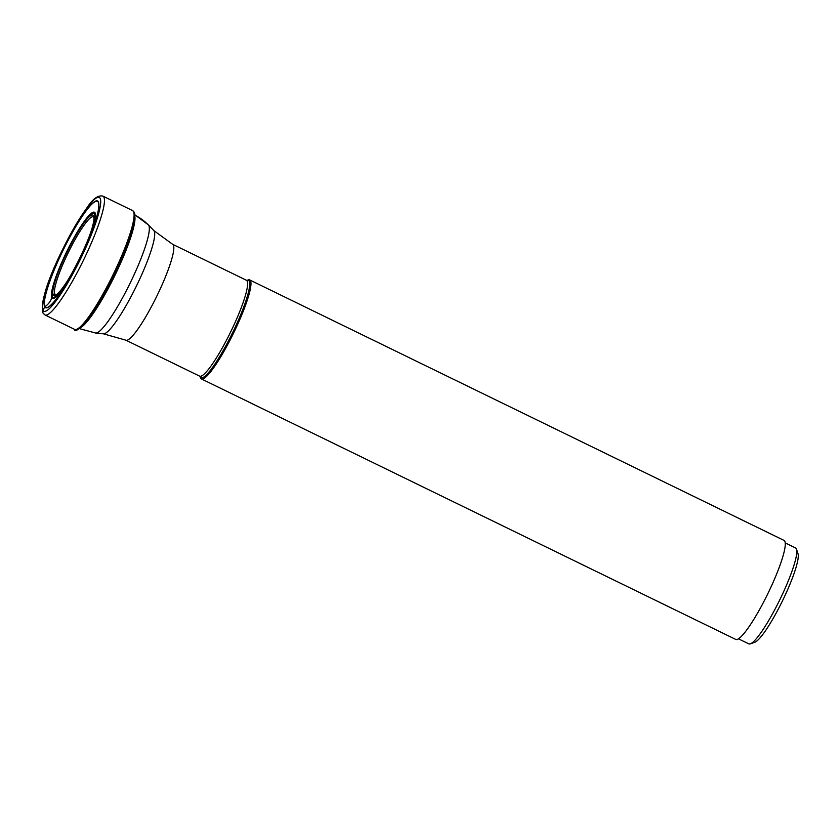 <?xml version="1.0" encoding="UTF-8"?>
<svg xmlns="http://www.w3.org/2000/svg" width="840" height="840" viewBox="0 0 840 840"><rect width="100%" height="100%" fill="white"/><g stroke="black" fill="none" stroke-linecap="round" stroke-linejoin="round"><path stroke-width="1.26" d="M55.566 294.767A43.334 6.93 -64 0 1 55.461 294.725A43.334 6.93 -64 0 1 54.863 294.147A43.334 6.93 116 0 1 69.29 250.499A43.334 6.93 116 0 1 93.439 216.825A43.334 6.93 116 0 1 93.534 216.878L93.576 216.941C98.752 223.052 64.27 294.399 55.566 294.767L55.577 294.777M200.203 376.288A55.083 8.81 -64 0 0 200.298 377.003A54.159 8.662 -64 0 1 200.088 376.53L200.466 377.675A55.083 8.81 -64 0 0 200.708 378.231A55.083 8.81 -64 0 0 201.432 378.945A55.083 8.81 -64 0 0 232.145 336.01A55.083 8.81 -64 0 0 250.425 280.655A55.083 8.81 -64 0 0 249.701 279.93A55.083 8.81 -64 0 0 248.094 279.962L246.897 280.392M247.464 280.245A55.083 8.81 -64 0 0 246.845 280.613M249.701 279.93L784.014 540.404A55.083 8.81 116 0 1 784.739 541.128A55.083 8.81 116 0 1 766.458 596.484A55.083 8.81 116 0 1 735.746 639.429L201.432 378.945M785.222 542.924L795.575 547.964A53.34 8.526 116 0 1 796.268 548.667A53.34 8.526 116 0 1 796.499 549.202A53.34 8.526 116 0 1 777.252 604.895A53.34 8.526 116 0 1 750.372 643.839A53.34 8.526 116 0 1 748.818 643.871L738.476 638.831M750.372 643.839L754.866 642.222A49.875 7.97 -64 0 0 780.003 605.808A49.875 7.97 -64 0 0 798 553.749L796.499 549.202M54.863 294.147A1.344 1.312 150.6 0 0 53.235 294.819L52.322 296.625A8.505 8.348 150.6 0 0 51.849 297.728A17.504 17.168 -29.4 0 1 44.94 306.673A0.683 0.672 150.6 0 0 44.709 306.936L42.934 310.433A2.772 2.72 150.6 0 0 44.142 314.087M56.217 299.019A59.041 9.44 -64 0 1 49.193 306.443A59.041 9.44 -64 0 1 44.94 306.673A59.041 9.44 116 0 1 65.993 244.451A59.041 9.44 116 0 1 98.238 202.083A59.041 9.44 -64 0 1 98.805 204.677A59.041 9.44 -64 0 1 97.283 214.767M44.709 306.936A59.377 9.492 116 0 1 65.888 244.346A59.377 9.492 116 0 1 98.311 201.747A59.377 9.492 116 0 1 77.133 264.338A59.377 9.492 116 0 1 44.709 306.936M100.086 198.261A63.315 10.122 -64 0 0 65.51 243.684A63.315 10.122 -64 0 0 42.934 310.433A63.315 10.122 -64 0 0 77.511 264.999A63.315 10.122 -64 0 0 100.086 198.261M45.014 314.958A66.098 10.563 -64 0 0 81.868 263.435A66.098 10.563 -64 0 0 103.803 197.001A66.098 10.563 -64 0 0 102.931 196.13C98.238 194.975 93.061 198.639 87.392 207.113L74.77 226.548L62.244 250.163C47.114 281.001 40.688 301.938 42.977 312.994L45.014 314.958L74.645 329.395A66.098 10.563 116 0 0 111.499 277.872A66.098 10.563 116 0 0 133.434 211.439A66.098 10.563 116 0 0 132.562 210.578L102.931 196.13M133.938 212.961A64.943 10.385 116 0 1 113.946 275.069A64.943 10.385 116 0 1 77.354 329.007M53.235 294.819A44.667 7.14 116 0 1 69.164 247.748A44.667 7.14 116 0 1 93.555 215.702A44.667 7.14 116 0 1 77.627 262.773A44.667 7.14 116 0 1 53.235 294.819M86.09 245.438A46.704 7.466 -64 0 0 94.469 213.896A46.704 7.466 -64 0 0 68.975 247.401A46.704 7.466 -64 0 0 52.322 296.625A46.704 7.466 -64 0 0 73.469 271.32M91.718 231.746A47.901 7.655 -64 0 0 95.088 212.867A47.901 7.655 116 0 0 68.933 247.233A47.901 7.655 116 0 0 51.849 297.728A47.901 7.655 -64 0 0 66.15 284.172M134.704 215.722A63.378 10.133 116 0 1 114.87 275.478A63.378 10.133 116 0 1 80.01 327.915M148.417 224.931L153.825 230.58A57.529 9.198 116 0 1 154.13 231A57.529 9.198 116 0 1 154.14 231.011A57.529 9.198 116 0 1 135.797 287.312A57.529 9.198 116 0 1 103.498 333.827L95.718 333.05A60.239 9.629 -64 0 0 129.538 284.34A60.239 9.629 -64 0 0 148.743 225.383A60.239 9.629 -64 0 0 148.417 224.931L134.652 214.631M134.684 215.05A52.038 51.062 -29.4 0 1 148.743 225.383M103.498 333.827L125.864 340.179A53.34 8.526 -64 0 0 155.6 298.599A53.34 8.526 -64 0 0 173.313 244.986A53.34 8.526 -64 0 0 172.609 244.283L153.825 230.58M172.609 244.283L246.383 280.245A53.34 8.526 116 0 1 247.076 280.938L247.076 280.938A53.34 8.526 116 0 1 229.373 334.562A53.34 8.526 116 0 1 199.626 376.142L125.864 340.179M200.298 377.013A54.159 8.662 -64 0 0 200.309 377.024A54.159 8.662 -64 0 0 229.887 338.131A54.159 8.662 -64 0 0 249.186 281.075A54.159 8.662 -64 0 0 246.971 280.371L246.383 280.245M132.562 210.578L133.917 211.901C137.907 215.502 127.596 248.22 114.104 274.764C96.6 313.457 74.34 336.294 74.645 329.395M49.193 306.443C62.549 299.008 101.178 219.776 98.805 204.677M95.718 333.05L79.117 328.545"/></g></svg>
